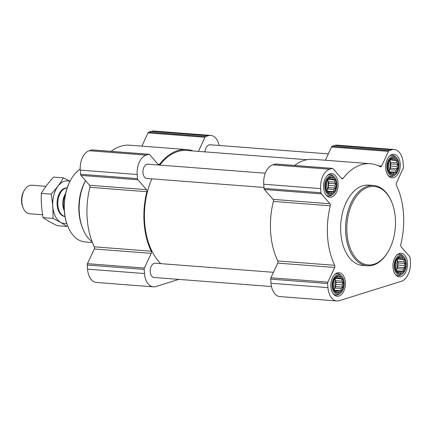 <?xml version="1.0" encoding="UTF-8"?>
<svg xmlns="http://www.w3.org/2000/svg" width="432" height="432" viewBox="0 0 432 432"><rect width="100%" height="100%" fill="white"/><g stroke="black" fill="none" stroke-linecap="round" stroke-linejoin="round"><path stroke-width="0.65" d="M387.623 167.692A8.678 5.341 94.4 0 0 396.166 172.557A8.678 5.341 94.4 0 0 395.086 157.831A8.678 5.341 94.4 0 0 387.623 167.692M388.125 169.236L387.693 167.6L388.076 163.339L389.718 159.797L392.175 157.918L393.044 158.603L394.794 158.209L395.226 159.845L396.873 160.591L396.641 162.729L397.85 164.425L396.916 166.487L397.467 168.685L395.977 170.111L395.825 172.233L394.076 172.627L393.363 174.107L391.721 173.362L390.744 173.815L388.67 171.434L388.125 169.236M325.507 187.099A8.678 5.341 94.4 0 0 334.044 191.965A8.678 5.341 94.4 0 0 332.964 177.239A8.678 5.341 94.4 0 0 325.507 187.099M326.003 188.644L325.571 187.007L325.955 182.747L327.596 179.204L330.059 177.325L330.928 178.011L332.678 177.617L333.104 179.253L334.751 179.998L334.525 182.137L335.729 183.832L334.8 185.895L335.345 188.093L333.86 189.518L333.704 191.641L331.96 192.035L331.247 193.514L329.6 192.769L328.628 193.228L326.549 190.841L326.003 188.644M332.78 286.135A8.678 5.341 94.4 0 0 341.318 290.995A8.678 5.341 94.4 0 0 340.238 276.275A8.678 5.341 94.4 0 0 332.78 286.135M333.277 287.674L332.845 286.038L333.229 281.777L334.87 278.235L337.327 276.356L338.202 277.042L339.946 276.647L340.378 278.284L342.025 279.029L341.798 281.173L343.003 282.868L342.074 284.926L342.619 287.129L341.134 288.549L340.978 290.671L339.228 291.065L338.521 292.55L336.874 291.8L335.902 292.259L333.823 289.877L333.277 287.674M394.897 266.728A8.678 5.341 94.4 0 0 403.439 271.588A8.678 5.341 94.4 0 0 402.354 256.862A8.678 5.341 94.4 0 0 394.897 266.728M395.393 268.267L394.967 266.63L395.345 262.37L396.986 258.827L399.449 256.948L400.318 257.634L402.068 257.24L402.5 258.876L404.141 259.621L403.915 261.76L405.119 263.461L404.19 265.518L404.735 267.716L403.25 269.141L403.094 271.264L401.35 271.658L400.637 273.143L398.99 272.392L398.018 272.851L395.944 270.464L395.393 268.267M178.799 279.391L155.833 286.567A16.551 10.19 -85.6 0 1 153.371 286.853A16.551 10.19 -85.6 0 1 144.472 273.532L144.169 269.401A1.787 1.102 -85.6 0 1 144.401 268.061L151.205 253.363A1.787 1.102 -85.6 0 0 151.227 251.208A61.733 38.005 -85.6 0 1 146.858 191.695A1.787 1.102 -85.6 0 0 146.524 189.648L137.916 179.766A1.787 1.102 -85.6 0 1 137.5 178.627L137.198 174.501A16.551 10.19 -85.6 0 1 146.178 155.11L148.77 154.3A1.787 1.102 -85.6 0 1 149.035 154.267A1.787 1.102 -85.6 0 1 149.585 154.57L158.193 164.446A1.787 1.102 -85.6 0 0 158.744 164.749A1.787 1.102 -85.6 0 0 159.532 164.322A61.733 38.005 -85.6 0 1 186.802 149.58A61.733 38.005 -85.6 0 1 193.158 150.968M153.371 286.853L96.433 282.474A16.551 10.19 -85.6 0 1 87.534 269.152L87.232 265.021A1.787 1.102 -85.6 0 1 87.458 263.677L94.268 248.983L151.205 253.363M149.035 154.267L92.097 149.888A1.787 1.102 -85.6 0 0 91.832 149.92L89.24 150.73A16.551 10.19 -85.6 0 0 80.26 170.116L80.563 174.247A1.787 1.102 -85.6 0 0 80.978 175.387L89.586 185.269A1.787 1.102 -85.6 0 1 89.921 187.31A61.733 38.005 -85.6 0 0 94.289 246.829A1.787 1.102 -85.6 0 1 94.268 248.983M111.1 151.351A61.733 38.005 -85.6 0 1 129.859 145.201L186.802 149.58M198.434 151.373L204.968 137.268A1.787 1.102 -85.6 0 1 205.708 136.512L208.3 135.702A16.551 10.19 -85.6 0 1 210.757 135.41A16.551 10.19 -85.6 0 1 219.197 145.481M141.896 146.124L148.03 132.883A1.787 1.102 -85.6 0 1 148.77 132.127L151.357 131.317A16.551 10.19 -85.6 0 1 153.819 131.031L210.757 135.41M205.076 151.886A7.155 4.406 -85.6 0 1 210.038 144.774L328.315 153.878M271.463 286.519L154.094 277.49A7.155 4.406 -85.6 0 1 150.25 270.016A7.155 4.406 -85.6 0 1 155.191 263.218L273.467 272.317M263.968 187.472L146.821 178.459A7.155 4.406 -85.6 0 1 142.976 170.986A7.155 4.406 -85.6 0 1 147.917 164.187L265.286 173.216M160.709 263.639A60.836 37.454 -85.6 0 1 151.821 178.843M159.786 165.1A60.836 37.454 -85.6 0 1 186.732 150.471L306.833 159.71M327.942 287.647L327.64 283.516A1.787 1.102 -85.6 0 1 327.872 282.172L334.676 267.478A1.787 1.102 -85.6 0 0 334.697 265.324A61.733 38.005 -85.6 0 1 330.329 205.805A1.787 1.102 -85.6 0 0 329.994 203.764L321.386 193.882A1.787 1.102 -85.6 0 1 320.971 192.742L320.668 188.611A16.551 10.19 -85.6 0 1 329.648 169.225L332.24 168.415A1.787 1.102 -85.6 0 1 332.505 168.383A1.787 1.102 -85.6 0 1 333.056 168.685L341.663 178.562A1.787 1.102 -85.6 0 0 342.214 178.864A1.787 1.102 -85.6 0 0 343.003 178.438A61.733 38.005 -85.6 0 1 370.273 163.696A61.733 38.005 -85.6 0 1 380.333 166.774A1.787 1.102 -85.6 0 0 380.624 166.86A1.787 1.102 -85.6 0 0 381.634 166.077L388.438 151.378A1.787 1.102 -85.6 0 1 389.178 150.622L391.765 149.812A16.551 10.19 -85.6 0 1 394.227 149.526A16.551 10.19 -85.6 0 1 403.126 162.848L403.429 166.979A1.787 1.102 -85.6 0 1 403.202 168.323L396.398 183.017A1.787 1.102 -85.6 0 0 396.371 185.171A61.733 38.005 -85.6 0 1 400.739 244.69A1.787 1.102 -85.6 0 0 401.074 246.731L409.682 256.613A1.787 1.102 -85.6 0 1 410.098 257.753L410.4 261.884A16.551 10.19 -85.6 0 1 401.42 281.27L339.304 300.683A16.551 10.19 -85.6 0 1 336.841 300.969A16.551 10.19 -85.6 0 1 327.942 287.647L271.004 283.262L270.702 279.131A1.787 1.102 -85.6 0 1 270.929 277.792L277.733 263.099L334.676 267.478M332.505 168.383L275.567 164.003A1.787 1.102 -85.6 0 0 275.303 164.03L272.711 164.84A16.551 10.19 -85.6 0 0 263.731 184.232L264.033 188.363A1.787 1.102 -85.6 0 0 264.449 189.502L273.056 199.379A1.787 1.102 -85.6 0 1 273.391 201.425A61.733 38.005 -85.6 0 0 277.76 260.939A1.787 1.102 -85.6 0 1 277.733 263.099M294.57 165.461A61.733 38.005 -85.6 0 1 313.33 159.316L370.273 163.696M325.366 160.24L331.495 146.999A1.787 1.102 -85.6 0 1 332.235 146.243L334.827 145.433A16.551 10.19 -85.6 0 1 337.289 145.147L394.227 149.526M336.841 300.969L279.904 296.59A16.551 10.19 -85.6 0 1 271.004 283.262M330.858 286.735A11.81 7.268 94.4 0 0 337.208 296.244A11.81 7.268 94.4 0 0 345.362 285.023A11.81 7.268 94.4 0 0 339.017 272.695A11.81 7.268 94.4 0 0 330.858 286.735M323.584 187.704A11.81 7.268 94.4 0 0 329.935 197.213A11.81 7.268 94.4 0 0 338.089 185.992A11.81 7.268 94.4 0 0 331.744 173.659A11.81 7.268 94.4 0 0 323.584 187.704M385.7 168.296A11.81 7.268 94.4 0 0 392.051 177.8A11.81 7.268 94.4 0 0 400.205 166.585A11.81 7.268 94.4 0 0 393.865 154.251A11.81 7.268 94.4 0 0 385.7 168.296M392.974 267.327A11.81 7.268 94.4 0 0 399.325 276.836A11.81 7.268 94.4 0 0 407.479 265.615A11.81 7.268 94.4 0 0 401.134 253.282A11.81 7.268 94.4 0 0 392.974 267.327M367.367 265.766L362.448 265.388A40.262 24.786 -85.6 0 1 340.799 232.978A40.262 24.786 -85.6 0 1 368.626 185.107L373.545 185.485A40.262 24.786 94.4 0 0 345.719 233.356A40.262 24.786 94.4 0 0 367.367 265.766A40.262 24.786 94.4 0 0 387.839 252.169L388.152 251.629A39.366 24.235 94.4 0 0 391.921 202.635A39.366 24.235 94.4 0 0 363.193 189.643A39.366 24.235 94.4 0 0 346.972 233.237A39.366 24.235 94.4 0 0 363.015 263.612A39.366 24.235 94.4 0 0 388.152 251.629M80.201 168.971A38.113 23.463 94.4 0 0 71.415 178.762L71.096 179.296A37.217 22.912 94.4 0 0 64.298 210.978A37.217 22.912 94.4 0 0 67.538 225.623L67.765 226.201A38.113 23.463 94.4 0 0 84.629 241.861L92.459 242.638M71.415 178.762A38.113 23.463 94.4 0 0 64.454 211.205A38.113 23.463 94.4 0 0 67.765 226.201M85.498 180.576A38.443 23.668 94.4 0 0 78.986 212.398A38.443 23.668 94.4 0 0 82.328 227.524L82.798 228.701A40.262 24.786 94.4 0 0 92.14 241.807M85.531 180.614A40.262 24.786 94.4 0 0 79.299 212.857A40.262 24.786 94.4 0 0 82.798 228.701M391.921 202.635L391.694 202.057A40.262 24.786 94.4 0 0 373.545 185.485M395.258 274.288A10.735 6.61 94.4 0 0 398.142 275.665A10.735 6.61 94.4 0 0 401.204 274.747L402.273 273.996A9.806 6.037 94.4 0 0 406.247 265.523A9.806 6.037 94.4 0 0 403.618 256.543A9.806 6.037 94.4 0 0 397.073 257.116A9.806 6.037 94.4 0 0 394.205 266.944A9.806 6.037 94.4 0 0 402.273 273.996M403.618 256.543L402.673 255.636A10.735 6.61 94.4 0 0 399.789 254.259A10.735 6.61 94.4 0 0 396.727 255.177M333.142 293.695A10.735 6.61 94.4 0 0 336.02 295.072A10.735 6.61 94.4 0 0 339.082 294.154L340.157 293.404A9.806 6.037 94.4 0 0 344.131 284.931A9.806 6.037 94.4 0 0 341.496 275.951A9.806 6.037 94.4 0 0 334.951 276.529A9.806 6.037 94.4 0 0 332.084 286.351A9.806 6.037 94.4 0 0 340.157 293.404M341.496 275.951L340.556 275.044A10.735 6.61 94.4 0 0 337.667 273.667A10.735 6.61 94.4 0 0 334.611 274.585M325.868 194.665A10.735 6.61 94.4 0 0 328.752 196.042A10.735 6.61 94.4 0 0 331.814 195.124L332.883 194.373A9.806 6.037 94.4 0 0 336.857 185.9A9.806 6.037 94.4 0 0 334.228 176.92A9.806 6.037 94.4 0 0 327.683 177.493A9.806 6.037 94.4 0 0 324.815 187.321A9.806 6.037 94.4 0 0 332.883 194.373M334.228 176.92L333.283 176.013A10.735 6.61 94.4 0 0 330.399 174.636A10.735 6.61 94.4 0 0 327.337 175.554M387.985 175.257A10.735 6.61 94.4 0 0 390.868 176.634A10.735 6.61 94.4 0 0 393.93 175.711L394.999 174.965A9.806 6.037 94.4 0 0 398.979 166.493A9.806 6.037 94.4 0 0 396.344 157.513A9.806 6.037 94.4 0 0 389.799 158.085A9.806 6.037 94.4 0 0 386.932 167.908A9.806 6.037 94.4 0 0 394.999 174.965M396.344 157.513L395.399 156.605A10.735 6.61 94.4 0 0 392.515 155.223A10.735 6.61 94.4 0 0 389.453 156.146M398.822 257.521L400.318 257.634M397.651 258.503L402.5 258.876M396.954 258.898L404.141 259.621M397.3 259.097L397.462 261.268L403.915 261.76M397.462 261.268L398.277 262.931L405.119 263.461M398.277 262.931L397.737 265.021L404.19 265.518M397.737 265.021L397.894 267.192L404.735 267.716M397.894 267.192L396.797 268.645L403.25 269.141M396.797 268.645L396.257 270.734L403.094 271.264M396.916 271.318L401.35 271.658M397.591 272.284L398.99 272.392M396.625 259.573A7.155 4.406 -85.6 0 1 397.597 263.142A7.155 4.406 -85.6 0 1 395.798 269.968M395.366 268.18A7.155 4.406 94.4 0 0 395.89 261.193M336.701 276.928L338.202 277.042M335.529 277.911L340.378 278.284M334.832 278.305L342.025 279.029M335.183 278.505L335.34 280.676L341.798 281.173M335.34 280.676L336.161 282.339L343.003 282.868M336.161 282.339L335.615 284.429L342.074 284.926M335.615 284.429L335.777 286.6L342.619 287.129M335.777 286.6L334.676 288.052L341.134 288.549M334.676 288.052L334.136 290.142M334.141 290.142L340.978 290.671M334.8 290.725L339.228 291.065M335.475 291.697L336.874 291.8M334.503 278.98A7.155 4.406 -85.6 0 1 335.48 282.555A7.155 4.406 -85.6 0 1 333.677 289.375M333.245 287.588A7.155 4.406 94.4 0 0 333.774 280.6M329.427 177.898L330.928 178.011M328.261 178.88L333.104 179.253M327.564 179.275L334.751 179.998M327.91 179.474L328.072 181.64L334.525 182.137M328.072 181.64L328.887 183.308L335.729 183.832M328.887 183.308L328.347 185.398L334.8 185.895M328.347 185.398L328.504 187.569L335.345 188.093M328.504 187.569L327.407 189.022L333.86 189.518M327.407 189.022L326.862 191.111L333.704 191.641M327.526 191.695L331.96 192.035M328.201 192.661L329.6 192.769M327.235 179.95A7.155 4.406 -85.6 0 1 328.207 183.519A7.155 4.406 -85.6 0 1 326.408 190.345M325.976 188.557A7.155 4.406 94.4 0 0 326.5 181.57M391.549 158.49L393.044 158.603M390.377 159.473L395.226 159.845M389.68 159.867L396.873 160.591M390.031 160.067L390.188 162.232L396.641 162.729M390.188 162.232L391.009 163.901L397.85 164.425M391.009 163.901L390.463 165.991L396.916 166.487M390.463 165.991L390.625 168.161L397.467 168.685M390.625 168.161L389.524 169.614L395.977 170.111M389.524 169.614L388.984 171.704L395.825 172.233M389.648 172.287L394.076 172.627M390.323 173.254L391.721 173.362M389.351 160.542A7.155 4.406 -85.6 0 1 390.328 164.111A7.155 4.406 -85.6 0 1 388.525 170.937M388.093 169.15A7.155 4.406 94.4 0 0 388.616 162.162M65.421 194.368A17.388 10.703 94.4 0 0 64.422 197.516L64.568 199.535M65.351 194.686A17.896 11.016 94.4 0 0 64.746 196.565L64.422 197.516M45.943 186.305L31.774 185.215A14.315 8.813 94.4 0 0 24.5 190.048L23.917 191.036A12.668 7.798 94.4 0 0 21.6 201.82A12.668 7.798 94.4 0 0 22.702 206.804L23.128 207.868A14.315 8.813 94.4 0 0 29.581 213.759L42.617 214.763M24.5 190.048A14.315 8.813 94.4 0 0 21.881 202.235A14.315 8.813 94.4 0 0 23.128 207.868M67.165 187.969A14.315 8.813 94.4 0 0 57.866 205A14.315 8.813 94.4 0 0 64.973 216.448M66.706 223.349A21.384 13.165 -85.6 0 1 52.758 205.691A21.384 13.165 -85.6 0 1 64.4 181.251A21.384 13.165 -85.6 0 1 69.93 181.413M64.838 216.47L64.978 216.481A14.315 8.813 -85.6 0 1 58.385 210.578A14.315 8.813 -85.6 0 1 59.756 192.764A14.315 8.813 -85.6 0 1 64.908 188.179A14.315 8.813 -85.6 0 1 67.176 187.936L67.036 187.925M70.006 181.267L63.434 177.854C60.259 183.352 56.155 188.773 51.133 194.125C52.639 202.187 53.233 210.281 52.92 218.408C58.536 221.152 63.229 223.83 67.003 226.433L57.191 225.677C51.575 222.934 46.883 220.255 43.108 217.652C41.602 209.59 41.008 201.496 41.321 193.369C44.501 187.877 48.605 182.455 53.627 177.104L63.434 177.854M51.133 194.125L41.321 193.369M52.92 218.408L43.108 217.652M87.232 265.021L144.169 269.401M87.534 269.152L144.472 273.532M87.458 263.677L144.401 268.061M94.289 246.829L151.227 251.208M89.921 187.31L146.858 191.695M89.586 185.269L146.524 189.648M80.978 175.387L137.916 179.766M80.563 174.247L137.5 178.627M80.26 170.116L137.198 174.501M89.24 150.73L146.178 155.11M91.832 149.92L148.77 154.3M157.982 164.203L159.532 164.322M148.03 132.883L204.968 137.268M148.77 132.127L205.708 136.512M151.357 131.317L208.3 135.702M270.702 279.131L327.64 283.516M270.929 277.792L327.872 282.172M277.76 260.939L334.697 265.324M273.391 201.425L330.329 205.805M273.056 199.379L329.994 203.764M264.449 189.502L321.386 193.882M264.033 188.363L320.971 192.742M263.731 184.232L320.668 188.611M272.711 164.84L329.648 169.225M275.303 164.03L332.24 168.415M341.453 178.319L343.003 178.438M378.459 165.829L381.634 166.077M331.495 146.999L388.438 151.378M332.235 146.243L389.178 150.622M334.827 145.433L391.765 149.812M65.588 193.595A12.517 7.706 94.4 0 0 62.851 204.957A12.517 7.706 94.4 0 0 64.276 210.649M65.162 195.059A12.436 7.657 94.4 0 0 63.261 204.968A12.436 7.657 94.4 0 0 64.211 209.515M396.387 275.53L398.142 275.665M398.034 254.124L399.789 254.259M334.265 294.937L336.02 295.072M335.912 273.532L337.667 273.667M326.997 195.907L328.752 196.042M328.644 174.501L330.399 174.636M389.113 176.499L390.868 176.634M390.76 155.088L392.515 155.223"/></g></svg>
